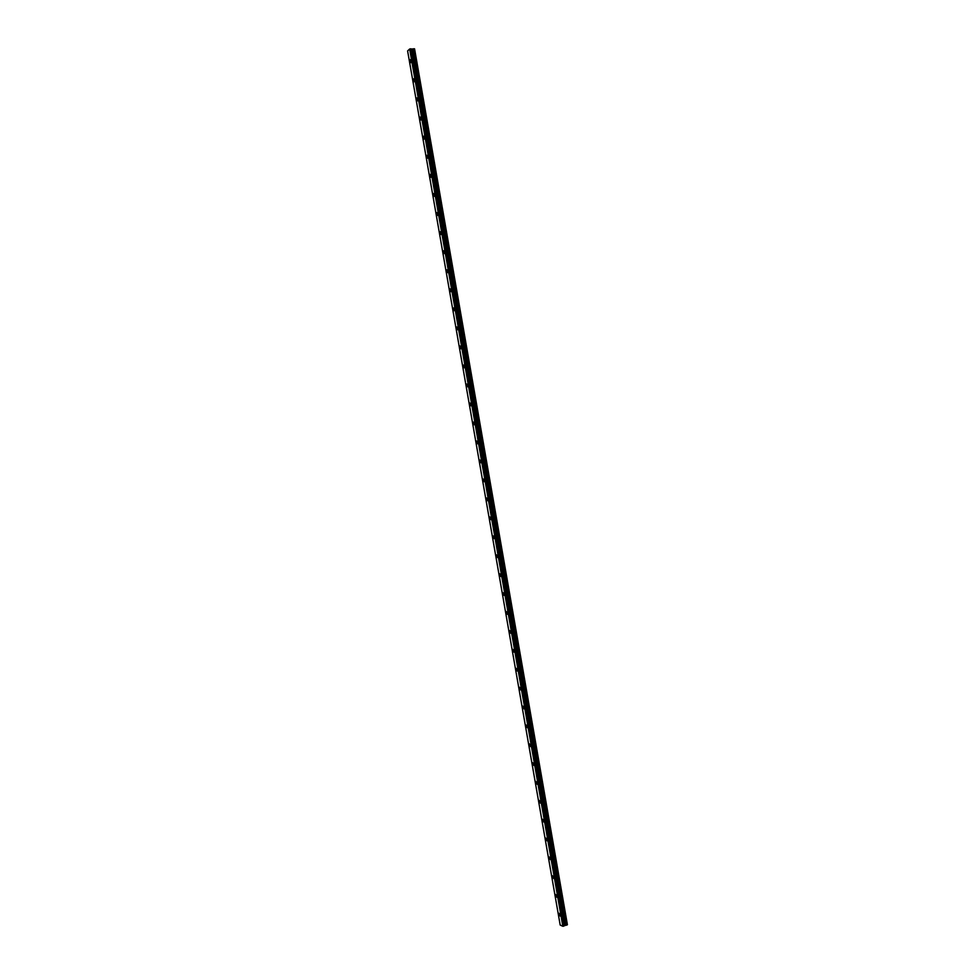 <?xml version="1.0" encoding="UTF-8"?>
<svg xmlns="http://www.w3.org/2000/svg" width="975" height="975" viewBox="0 0 975 975"><rect width="100%" height="100%" fill="white"/><g stroke="black" fill="none" stroke-linecap="round" stroke-linejoin="round"><path stroke-width="1.46" d="M411.17 60.608L410.304 59.633L409.975 61.681L410.841 62.656L411.17 60.608M560.296 915.025L558.907 913.283L558.821 914.343L560.211 916.086L560.296 915.025M557.018 896.208L555.64 894.489L555.543 895.562L556.92 897.28L557.018 896.208M553.727 877.378L552.362 875.684L552.264 876.781L553.629 878.463L553.727 877.378M550.448 858.536L549.083 856.879L550.339 859.645L550.448 858.536M547.158 839.694L545.805 838.061L547.048 840.816L547.158 839.694M543.867 820.852L542.527 819.232L543.758 821.986L543.867 820.852M540.577 801.998L539.236 800.402L540.467 803.144L540.577 801.998M537.286 783.132L535.957 781.56L537.164 784.302L537.286 783.132M533.983 764.254L532.679 762.706L533.861 765.448L533.983 764.254M530.692 745.375L529.388 743.852L530.571 746.582L530.692 745.375M527.39 726.485L526.11 724.986L525.976 726.204L527.268 727.716L527.39 726.485M524.099 707.594L522.819 706.107L523.965 708.837L524.099 707.594M520.796 688.691L519.529 687.229L520.662 689.947L520.796 688.691M517.493 669.788L516.238 668.338L516.092 669.606L517.359 671.056L517.493 669.788M514.191 650.861L512.947 649.435L512.801 650.727L514.044 652.153L514.191 650.861M510.888 631.934L509.657 630.533L509.511 631.849L510.742 633.25L510.888 631.934M507.585 613.007L506.366 611.617L506.208 612.946L507.427 614.335L507.585 613.007M504.282 594.067L503.063 592.69L502.905 594.043L504.124 595.42L504.282 594.067M500.967 575.116L499.773 573.763L499.602 575.14L500.809 576.493L500.967 575.116M497.664 556.164L496.47 554.824L496.299 556.225L497.494 557.554L497.664 556.164M494.349 537.201L493.179 535.884L492.997 537.298L494.179 538.614L494.349 537.201M491.047 518.225L489.877 516.933L489.694 518.359L490.864 519.663L491.047 518.225M487.732 499.249L486.574 497.969L486.391 499.419L487.549 500.699L487.732 499.249M484.417 480.261L483.271 478.993L483.088 480.48L484.222 481.735L484.417 480.261M481.102 461.26L479.968 460.017L479.773 461.516L480.907 462.772L481.102 461.26M477.787 442.26L476.665 441.029L476.458 442.553L477.579 443.783L477.787 442.26M474.472 423.26L473.362 422.041L473.155 423.589L474.264 424.795L474.472 423.26M471.144 404.235L470.048 403.041L469.84 404.613L470.937 405.807L471.144 404.235M467.829 385.21L466.745 384.028L466.525 385.625L467.61 386.807L467.829 385.21M464.502 366.173L463.43 365.016L463.21 366.624L464.283 367.794L464.502 366.173M461.175 347.137L460.127 345.979L459.895 347.624L460.956 348.782L461.175 347.137M457.86 328.087L456.812 326.954L456.568 328.612L457.616 329.757L457.86 328.087M454.533 309.038L453.497 307.905L453.253 309.599L454.289 310.72L454.533 309.038M451.206 289.977L450.182 288.856L449.938 290.574L450.95 291.683L451.206 289.977M447.878 270.904L446.867 269.807L446.611 271.55L447.622 272.647L447.878 270.904M444.539 251.818L443.552 250.733L443.284 252.501L444.283 253.585L444.539 251.818M441.212 232.733L440.225 231.66L439.969 233.452L440.944 234.524L441.212 232.733M437.872 213.635L436.91 212.574L436.642 214.402L437.604 215.463L437.872 213.635M434.545 194.537L433.582 193.489L433.314 195.341L434.265 196.389L434.545 194.537M431.206 175.427L430.268 174.391L429.975 176.268L430.926 177.304L431.206 175.427M427.867 156.305L426.94 155.281L426.648 157.194L427.586 158.218L427.867 156.305M424.527 137.183L423.613 136.171L423.321 138.109L424.235 139.12L424.527 137.183M421.188 118.048L420.286 117.049L419.981 119.011L420.895 120.01L421.188 118.048M417.848 98.914L416.959 97.927L416.654 99.913L417.544 100.9L417.848 98.914M414.509 79.767L413.632 78.78L413.315 80.803L414.192 81.778L414.509 79.767M411.292 48.982L564.306 925.714L410.926 48.933M414.412 48.75L567.401 924.69L414.57 48.86L411.352 49.006L564.342 925.702L411.438 49.018M407.611 50.919L560.186 925.043L407.611 50.919L409.646 49.03L562.831 926.238L409.646 49.03M410.426 48.811L563.562 926.201L410.426 48.811L409.719 49.006M410.914 48.823L564.001 926.018L410.914 48.823M567.279 924.861L566.487 925.153L413.558 48.762M413.497 48.774L566.487 925.153M566.426 925.165L564.428 925.628M410.341 48.823L563.562 926.201M563.477 926.201L562.831 926.238M562.746 926.25L560.198 925.056M412.632 49.006L565.549 925.226M565.658 925.202L412.754 48.982"/></g></svg>
